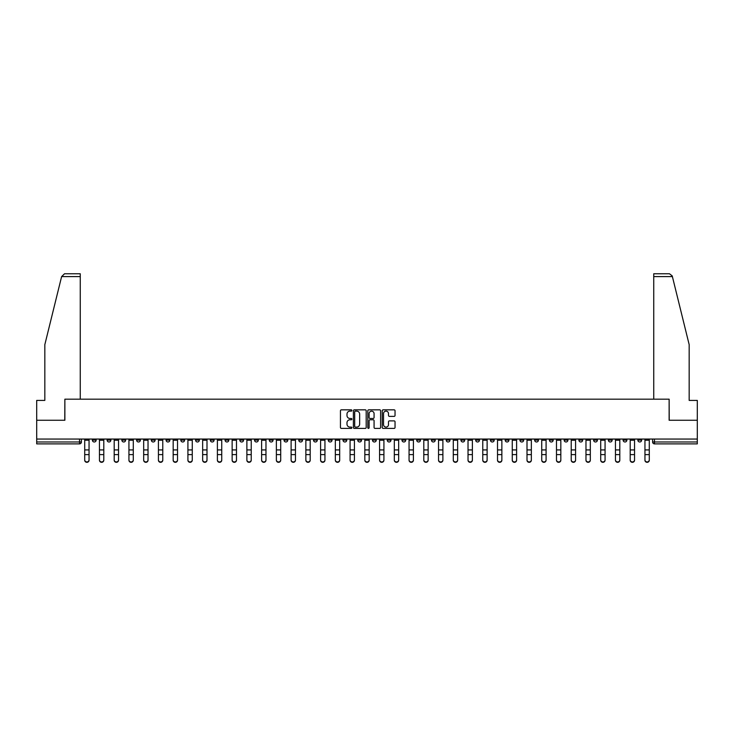 <?xml version="1.0" encoding="UTF-8"?>
<svg xmlns="http://www.w3.org/2000/svg" width="734" height="734" viewBox="0 0 734 734"><rect width="100%" height="100%" fill="white"/><g stroke="black" fill="none" stroke-linecap="round" stroke-linejoin="round"><path stroke-width="1.1" d="M351.88 410.489A0.651 0.651 0 0 0 351.228 409.838L341.374 409.838A0.927 0.927 0 0 0 340.448 410.774L340.448 427.463A0.927 0.927 0 0 0 341.374 428.399L351.228 428.399A0.651 0.651 0 0 0 351.88 427.748A0.651 0.651 0 0 0 351.228 427.096L349.953 427.096A2.973 2.973 0 0 1 346.989 424.124L346.989 422.738A2.973 2.973 0 0 1 349.953 419.765L351.228 419.765A0.651 0.651 0 0 0 351.88 419.114A0.651 0.651 0 0 0 351.228 418.472L349.953 418.472A2.973 2.973 0 0 1 346.989 415.499L346.989 414.114A2.973 2.973 0 0 1 349.953 411.141L351.228 411.141A0.651 0.651 0 0 0 351.88 410.489M578.887 439.06L578.887 440.097L582.668 440.097A1.89 1.89 0 0 1 580.778 441.987A1.89 1.89 0 0 1 578.887 440.097L578.887 439.06M490.422 439.06L490.422 440.097L494.202 440.097A1.89 1.89 0 0 1 492.312 441.987A1.89 1.89 0 0 1 490.422 440.097L490.422 439.06M475.678 439.06L475.678 440.097L479.467 440.097A1.89 1.89 0 0 1 477.577 441.987A1.89 1.89 0 0 1 475.678 440.097L475.678 439.06M387.222 439.06L387.222 440.097L391.002 440.097A1.89 1.89 0 0 1 389.112 441.987A1.89 1.89 0 0 1 387.222 440.097L387.222 439.06M372.477 439.06L372.477 440.097L376.258 440.097A1.89 1.89 0 0 1 374.368 441.987A1.89 1.89 0 0 1 372.477 440.097L372.477 439.06M357.742 439.06L357.742 440.097L361.523 440.097A1.89 1.89 0 0 1 359.632 441.987A1.89 1.89 0 0 1 357.742 440.097L357.742 439.06M328.254 439.06L328.254 440.097L332.034 440.097A1.89 1.89 0 0 1 330.144 441.987A1.89 1.89 0 0 1 328.254 440.097L328.254 439.06M298.766 440.097L298.766 439.06L298.766 440.097A1.89 1.89 0 0 0 300.656 441.987A1.89 1.89 0 0 1 298.766 440.097L302.546 440.097A1.89 1.89 0 0 1 300.656 441.987A1.89 1.89 0 0 0 302.546 440.097L302.546 439.06L302.546 440.097M284.021 440.097L284.021 439.06L284.021 440.097A1.89 1.89 0 0 0 285.911 441.987A1.89 1.89 0 0 1 284.021 440.097L287.801 440.097A1.89 1.89 0 0 1 285.911 441.987M269.277 440.097L269.277 439.06L269.277 440.097A1.89 1.89 0 0 0 271.167 441.987A1.89 1.89 0 0 1 269.277 440.097L273.057 440.097A1.89 1.89 0 0 1 271.167 441.987A1.89 1.89 0 0 0 273.057 440.097L273.057 439.06L273.057 440.097M254.533 439.06L254.533 440.097L258.322 440.097A1.89 1.89 0 0 1 256.423 441.987A1.89 1.89 0 0 1 254.533 440.097L254.533 439.06M239.798 439.06L239.798 440.097L243.578 440.097A1.89 1.89 0 0 1 241.688 441.987A1.89 1.89 0 0 1 239.798 440.097L239.798 439.06M225.054 439.06L225.054 440.097L228.834 440.097A1.89 1.89 0 0 1 226.944 441.987A1.89 1.89 0 0 1 225.054 440.097L225.054 439.06M210.309 440.097L210.309 439.06L210.309 440.097A1.89 1.89 0 0 0 212.199 441.987A1.89 1.89 0 0 1 210.309 440.097L214.089 440.097A1.89 1.89 0 0 1 212.199 441.987M180.821 440.097L180.821 439.06L180.821 440.097A1.89 1.89 0 0 0 182.711 441.987A1.89 1.89 0 0 1 180.821 440.097L184.601 440.097A1.89 1.89 0 0 1 182.711 441.987A1.89 1.89 0 0 0 184.601 440.097L184.601 439.06L184.601 440.097M166.077 440.097L166.077 439.06L166.077 440.097A1.89 1.89 0 0 0 167.967 441.987A1.89 1.89 0 0 1 166.077 440.097L169.857 440.097A1.89 1.89 0 0 1 167.967 441.987A1.89 1.89 0 0 0 169.857 440.097L169.857 439.06L169.857 440.097M151.332 440.097L151.332 439.06L151.332 440.097A1.89 1.89 0 0 0 153.222 441.987A1.89 1.89 0 0 1 151.332 440.097L155.113 440.097A1.89 1.89 0 0 1 153.222 441.987A1.89 1.89 0 0 0 155.113 440.097L155.113 439.06L155.113 440.097M136.597 440.097L136.597 439.06L136.597 440.097A1.89 1.89 0 0 0 138.487 441.987A1.89 1.89 0 0 1 136.597 440.097L140.377 440.097A1.89 1.89 0 0 1 138.487 441.987M121.853 440.097L121.853 439.06L121.853 440.097A1.89 1.89 0 0 0 123.743 441.987A1.89 1.89 0 0 1 121.853 440.097L125.633 440.097A1.89 1.89 0 0 1 123.743 441.987A1.89 1.89 0 0 0 125.633 440.097L125.633 439.06L125.633 440.097M107.109 440.097L107.109 439.06L107.109 440.097A1.89 1.89 0 0 0 108.999 441.987A1.89 1.89 0 0 1 107.109 440.097L110.889 440.097A1.89 1.89 0 0 1 108.999 441.987A1.89 1.89 0 0 0 110.889 440.097L110.889 439.06L110.889 440.097M394.112 416.38A0.927 0.927 0 0 0 395.039 415.453L395.039 410.774A0.927 0.927 0 0 0 394.112 409.838L383.166 409.838A0.927 0.927 0 0 0 382.24 410.774L382.24 427.463A0.927 0.927 0 0 0 383.166 428.399L394.112 428.399A0.927 0.927 0 0 0 395.039 427.463L395.039 421.811A0.927 0.927 0 0 0 394.112 420.885L389.424 420.885A0.927 0.927 0 0 0 388.497 421.811L388.497 424.619A2.477 2.477 0 0 1 386.02 427.096A2.477 2.477 0 0 1 383.533 424.619L383.533 413.618A2.477 2.477 0 0 1 386.02 411.141A2.477 2.477 0 0 1 388.497 413.618L388.497 415.453A0.927 0.927 0 0 0 389.424 416.38L394.112 416.38M61.61 276.599L64.528 273.764L80.263 273.764L80.263 276.599L61.61 276.599L44.829 344.65L44.829 400.406L36.7 400.406L36.7 420.252L64.867 420.252L64.867 399.177L669.133 399.177L669.133 420.252L697.3 420.252L697.3 439.06L36.7 439.06L36.7 441.987L81.401 441.987L81.401 439.06L81.401 441.987A1.89 1.89 0 0 1 79.511 443.877L36.7 443.877L36.7 441.987M36.7 420.252L36.7 439.06M366.193 410.774A0.927 0.927 0 0 0 365.257 409.838L354.311 409.838A0.927 0.927 0 0 0 353.384 410.774L353.384 427.463A0.927 0.927 0 0 0 354.311 428.399L365.257 428.399A0.927 0.927 0 0 0 366.193 427.463L366.193 410.774M368.743 409.838L379.689 409.838A0.927 0.927 0 0 1 380.616 410.774L380.616 427.463A0.927 0.927 0 0 1 379.689 428.399L375.001 428.399A0.927 0.927 0 0 1 374.074 427.463L374.074 420.692A0.927 0.927 0 0 0 373.147 419.765L370.037 419.765A0.927 0.927 0 0 0 369.11 420.692L369.11 427.748A0.651 0.651 0 0 1 368.459 428.399A0.651 0.651 0 0 1 367.807 427.748L367.807 410.774A0.927 0.927 0 0 1 368.743 409.838M652.599 439.06L652.599 441.987L697.3 441.987L697.3 443.877L654.489 443.877A1.89 1.89 0 0 1 652.599 441.987M697.3 439.06L697.3 441.987M641.635 439.06L641.635 440.097A1.89 1.89 0 0 1 639.745 441.987A1.89 1.89 0 0 1 637.855 440.097A1.89 1.89 0 0 0 639.745 441.987M637.855 439.06L637.855 440.097L641.635 440.097M626.891 439.06L626.891 440.097A1.89 1.89 0 0 1 625.001 441.987A1.89 1.89 0 0 1 623.111 440.097L626.891 440.097A1.89 1.89 0 0 1 625.001 441.987M623.111 439.06L623.111 440.097M612.147 439.06L612.147 440.097A1.89 1.89 0 0 1 610.257 441.987A1.89 1.89 0 0 1 608.367 440.097A1.89 1.89 0 0 0 610.257 441.987M608.367 439.06L608.367 440.097L612.147 440.097M597.403 439.06L597.403 440.097A1.89 1.89 0 0 1 595.513 441.987A1.89 1.89 0 0 1 593.622 440.097L597.403 440.097M593.622 439.06L593.622 440.097M582.668 439.06L582.668 440.097A1.89 1.89 0 0 1 580.778 441.987M567.923 439.06L567.923 440.097A1.89 1.89 0 0 1 566.033 441.987A1.89 1.89 0 0 1 564.143 440.097L567.923 440.097M564.143 439.06L564.143 440.097M553.179 439.06L553.179 440.097A1.89 1.89 0 0 1 551.289 441.987A1.89 1.89 0 0 1 549.399 440.097L553.179 440.097M549.399 439.06L549.399 440.097M538.435 439.06L538.435 440.097A1.89 1.89 0 0 1 536.545 441.987A1.89 1.89 0 0 1 534.655 440.097A1.89 1.89 0 0 0 536.545 441.987M534.655 439.06L534.655 440.097L538.435 440.097M523.691 439.06L523.691 440.097A1.89 1.89 0 0 1 521.801 441.987A1.89 1.89 0 0 1 519.911 440.097L523.691 440.097M519.911 439.06L519.911 440.097M508.946 439.06L508.946 440.097A1.89 1.89 0 0 1 507.056 441.987A1.89 1.89 0 0 1 505.166 440.097L508.946 440.097M505.166 439.06L505.166 440.097M494.202 439.06L494.202 440.097M479.467 439.06L479.467 440.097L479.467 439.06M464.723 439.06L464.723 440.097A1.89 1.89 0 0 1 462.833 441.987A1.89 1.89 0 0 1 460.943 440.097L464.723 440.097M460.943 439.06L460.943 440.097M449.979 439.06L449.979 440.097A1.89 1.89 0 0 1 448.089 441.987A1.89 1.89 0 0 1 446.199 440.097L449.979 440.097M446.199 439.06L446.199 440.097M435.234 439.06L435.234 440.097A1.89 1.89 0 0 1 433.344 441.987A1.89 1.89 0 0 1 431.454 440.097L435.234 440.097M431.454 439.06L431.454 440.097M420.49 439.06L420.49 440.097A1.89 1.89 0 0 1 418.6 441.987A1.89 1.89 0 0 1 416.71 440.097L420.49 440.097M416.71 439.06L416.71 440.097M405.746 439.06L405.746 440.097A1.89 1.89 0 0 1 403.856 441.987A1.89 1.89 0 0 1 401.966 440.097L405.746 440.097M401.966 439.06L401.966 440.097M391.002 439.06L391.002 440.097A1.89 1.89 0 0 1 389.112 441.987M376.258 439.06L376.258 440.097M361.523 440.097L361.523 439.06L361.523 440.097A1.89 1.89 0 0 1 359.632 441.987M346.778 439.06L346.778 440.097A1.89 1.89 0 0 1 344.888 441.987A1.89 1.89 0 0 1 342.998 440.097A1.89 1.89 0 0 0 344.888 441.987A1.89 1.89 0 0 0 346.778 440.097L342.998 440.097L342.998 439.06M332.034 440.097L332.034 439.06L332.034 440.097A1.89 1.89 0 0 1 330.144 441.987M317.29 439.06L317.29 440.097A1.89 1.89 0 0 1 315.4 441.987A1.89 1.89 0 0 1 313.51 440.097A1.89 1.89 0 0 0 315.4 441.987M313.51 439.06L313.51 440.097L317.29 440.097M287.801 439.06L287.801 440.097L287.801 439.06M258.322 440.097L258.322 439.06L258.322 440.097A1.89 1.89 0 0 1 256.423 441.987M243.578 440.097L243.578 439.06L243.578 440.097A1.89 1.89 0 0 1 241.688 441.987M228.834 440.097L228.834 439.06L228.834 440.097A1.89 1.89 0 0 1 226.944 441.987M214.089 439.06L214.089 440.097L214.089 439.06M199.345 440.097L199.345 439.06L199.345 440.097A1.89 1.89 0 0 1 197.455 441.987A1.89 1.89 0 0 1 195.565 440.097L199.345 440.097A1.89 1.89 0 0 1 197.455 441.987M195.565 439.06L195.565 440.097M140.377 439.06L140.377 440.097L140.377 439.06M96.145 439.06L96.145 440.097A1.89 1.89 0 0 1 94.255 441.987A1.89 1.89 0 0 1 92.365 440.097A1.89 1.89 0 0 0 94.255 441.987A1.89 1.89 0 0 0 96.145 440.097L96.145 439.06M92.365 439.06L92.365 440.097L96.145 440.097M79.511 439.06L79.511 443.877A1.89 1.89 0 0 0 81.401 441.987M355.339 411.141A0.651 0.651 0 0 0 354.687 411.792L354.687 426.445A0.651 0.651 0 0 0 355.339 427.096L356.678 427.096A2.973 2.973 0 0 0 359.651 424.124L359.651 414.114A2.973 2.973 0 0 0 356.678 411.141L355.339 411.141M374.074 413.664A2.477 2.477 0 0 0 371.587 411.187A2.477 2.477 0 0 0 369.11 413.664L369.11 417.545A0.927 0.927 0 0 0 370.037 418.472L373.147 418.472A0.927 0.927 0 0 0 374.074 417.545L374.074 413.664M84.713 460.236L84.713 459.869A2.174 2.074 0 0 0 86.887 461.943A2.174 2.074 0 0 0 89.053 459.869L89.053 460.236A2.174 2.074 180 0 1 86.887 462.31A2.174 2.074 180 0 1 84.713 460.236L84.713 454.961M84.713 439.06L84.713 459.869M89.053 439.06L89.053 459.869M99.448 460.236L99.448 459.869A2.174 2.074 0 0 0 101.622 461.943A2.174 2.074 0 0 0 103.797 459.869L103.797 460.236A2.174 2.074 180 0 1 101.622 462.31A2.174 2.074 180 0 1 99.448 460.236L99.448 454.961M114.192 460.236L114.192 459.869A2.174 2.074 0 0 0 116.367 461.943A2.174 2.074 0 0 0 118.541 459.869L118.541 460.236A2.174 2.074 180 0 1 116.367 462.31A2.174 2.074 180 0 1 114.192 460.236L114.192 454.961M80.263 399.177L80.263 276.599M64.766 420.252L64.867 399.177M697.3 420.252L697.3 400.406L689.171 400.406L689.171 344.65L672.225 275.92L669.472 273.764L653.737 273.764L653.737 399.177M669.234 420.252L669.133 399.177M99.448 439.06L99.448 459.869M103.797 439.06L103.797 459.869M114.192 439.06L114.192 459.869M118.541 439.06L118.541 459.869M128.936 460.236L128.936 459.869A2.174 2.074 0 0 0 131.111 461.943A2.174 2.074 0 0 0 133.285 459.869L133.285 460.236A2.174 2.074 180 0 1 131.111 462.31A2.174 2.074 180 0 1 128.936 460.236L128.936 454.961M143.68 460.236L143.68 459.869A2.174 2.074 0 0 0 145.855 461.943A2.174 2.074 0 0 0 148.029 459.869L148.029 460.236A2.174 2.074 180 0 1 145.855 462.31A2.174 2.074 180 0 1 143.68 460.236L143.68 454.961M158.425 460.236L158.425 459.869A2.174 2.074 0 0 0 160.599 461.943A2.174 2.074 0 0 0 162.774 459.869L162.774 460.236A2.174 2.074 180 0 1 160.599 462.31A2.174 2.074 180 0 1 158.425 460.236L158.425 454.961M128.936 439.06L128.936 459.869M133.285 439.06L133.285 459.869M143.68 439.06L143.68 459.869M148.029 439.06L148.029 459.869M158.425 439.06L158.425 459.869M162.774 439.06L162.774 459.869M173.169 460.236L173.169 459.869A2.174 2.074 0 0 0 175.343 461.943A2.174 2.074 0 0 0 177.518 459.869L177.518 460.236A2.174 2.074 180 0 1 175.343 462.31A2.174 2.074 180 0 1 173.169 460.236L173.169 454.961M173.169 439.06L173.169 459.869M177.518 439.06L177.518 459.869M187.913 460.236L187.913 459.869A2.174 2.074 0 0 0 190.088 461.943A2.174 2.074 0 0 0 192.262 459.869L192.262 460.236A2.174 2.074 180 0 1 190.088 462.31A2.174 2.074 180 0 1 187.913 460.236L187.913 454.961M187.913 439.06L187.913 459.869M192.262 439.06L192.262 459.869M202.657 460.236L202.657 459.869A2.174 2.074 0 0 0 204.823 461.943A2.174 2.074 0 0 0 206.997 459.869L206.997 460.236A2.174 2.074 180 0 1 204.823 462.31A2.174 2.074 180 0 1 202.657 460.236L202.657 454.961M202.657 439.06L202.657 459.869M206.997 439.06L206.997 459.869M217.392 460.236L217.392 459.869A2.174 2.074 0 0 0 219.567 461.943A2.174 2.074 0 0 0 221.741 459.869L221.741 460.236A2.174 2.074 180 0 1 219.567 462.31A2.174 2.074 180 0 1 217.392 460.236L217.392 454.961M217.392 439.06L217.392 459.869M221.741 439.06L221.741 459.869M232.137 460.236L232.137 459.869A2.174 2.074 0 0 0 234.311 461.943A2.174 2.074 0 0 0 236.486 459.869L236.486 460.236A2.174 2.074 180 0 1 234.311 462.31A2.174 2.074 180 0 1 232.137 460.236L232.137 454.961M232.137 439.06L232.137 459.869M236.486 439.06L236.486 459.869M246.881 460.236L246.881 459.869A2.174 2.074 0 0 0 249.055 461.943A2.174 2.074 0 0 0 251.23 459.869L251.23 460.236A2.174 2.074 180 0 1 249.055 462.31A2.174 2.074 180 0 1 246.881 460.236L246.881 454.961M246.881 439.06L246.881 459.869M251.23 439.06L251.23 459.869M261.625 460.236L261.625 459.869A2.174 2.074 0 0 0 263.8 461.943A2.174 2.074 0 0 0 265.974 459.869L265.974 460.236A2.174 2.074 180 0 1 263.8 462.31A2.174 2.074 180 0 1 261.625 460.236L261.625 454.961M261.625 439.06L261.625 459.869M265.974 439.06L265.974 459.869M276.369 460.236L276.369 459.869A2.174 2.074 0 0 0 278.544 461.943A2.174 2.074 0 0 0 280.718 459.869L280.718 460.236A2.174 2.074 180 0 1 278.544 462.31A2.174 2.074 180 0 1 276.369 460.236L276.369 454.961M276.369 439.06L276.369 459.869M280.718 439.06L280.718 459.869M291.114 460.236L291.114 459.869A2.174 2.074 0 0 0 293.288 461.943A2.174 2.074 0 0 0 295.463 459.869L295.463 460.236A2.174 2.074 180 0 1 293.288 462.31A2.174 2.074 180 0 1 291.114 460.236L291.114 454.961M291.114 439.06L291.114 459.869M295.463 439.06L295.463 459.869M305.858 460.236L305.858 459.869A2.174 2.074 0 0 0 308.032 461.943A2.174 2.074 0 0 0 310.198 459.869L310.198 460.236A2.174 2.074 180 0 1 308.032 462.31A2.174 2.074 180 0 1 305.858 460.236L305.858 454.961M305.858 439.06L305.858 459.869M310.198 439.06L310.198 459.869M320.593 460.236L320.593 459.869A2.174 2.074 0 0 0 322.767 461.943A2.174 2.074 0 0 0 324.942 459.869L324.942 460.236A2.174 2.074 180 0 1 322.767 462.31A2.174 2.074 180 0 1 320.593 460.236L320.593 454.961M320.593 439.06L320.593 459.869M324.942 439.06L324.942 459.869M335.337 460.236L335.337 459.869A2.174 2.074 0 0 0 337.512 461.943A2.174 2.074 0 0 0 339.686 459.869L339.686 460.236A2.174 2.074 180 0 1 337.512 462.31A2.174 2.074 180 0 1 335.337 460.236L335.337 454.961M335.337 439.06L335.337 459.869M339.686 439.06L339.686 459.869M350.081 460.236L350.081 459.869A2.174 2.074 0 0 0 352.256 461.943A2.174 2.074 0 0 0 354.43 459.869L354.43 460.236A2.174 2.074 180 0 1 352.256 462.31A2.174 2.074 180 0 1 350.081 460.236L350.081 454.961M350.081 439.06L350.081 459.869M354.43 439.06L354.43 459.869M364.826 460.236L364.826 459.869A2.174 2.074 0 0 0 367 461.943A2.174 2.074 0 0 0 369.174 459.869L369.174 460.236A2.174 2.074 180 0 1 367 462.31A2.174 2.074 180 0 1 364.826 460.236L364.826 454.961M364.826 439.06L364.826 459.869M369.174 439.06L369.174 459.869M379.57 460.236L379.57 459.869A2.174 2.074 0 0 0 381.744 461.943A2.174 2.074 0 0 0 383.919 459.869L383.919 460.236A2.174 2.074 180 0 1 381.744 462.31A2.174 2.074 180 0 1 379.57 460.236L379.57 454.961M379.57 439.06L379.57 459.869M383.919 439.06L383.919 459.869M394.314 460.236L394.314 459.869A2.174 2.074 0 0 0 396.488 461.943A2.174 2.074 0 0 0 398.663 459.869L398.663 460.236A2.174 2.074 180 0 1 396.488 462.31A2.174 2.074 180 0 1 394.314 460.236L394.314 454.961M394.314 439.06L394.314 459.869M398.663 439.06L398.663 459.869M409.058 460.236L409.058 459.869A2.174 2.074 0 0 0 411.233 461.943A2.174 2.074 0 0 0 413.407 459.869L413.407 460.236A2.174 2.074 180 0 1 411.233 462.31A2.174 2.074 180 0 1 409.058 460.236L409.058 454.961M409.058 439.06L409.058 459.869M413.407 439.06L413.407 459.869M423.802 460.236L423.802 459.869A2.174 2.074 0 0 0 425.968 461.943A2.174 2.074 0 0 0 428.142 459.869L428.142 460.236A2.174 2.074 180 0 1 425.968 462.31A2.174 2.074 180 0 1 423.802 460.236L423.802 454.961M423.802 439.06L423.802 459.869M428.142 439.06L428.142 459.869M438.537 460.236L438.537 459.869A2.174 2.074 0 0 0 440.712 461.943A2.174 2.074 0 0 0 442.886 459.869L442.886 460.236A2.174 2.074 180 0 1 440.712 462.31A2.174 2.074 180 0 1 438.537 460.236L438.537 454.961M438.537 439.06L438.537 459.869M442.886 439.06L442.886 459.869M453.282 460.236L453.282 459.869A2.174 2.074 0 0 0 455.456 461.943A2.174 2.074 0 0 0 457.631 459.869L457.631 460.236A2.174 2.074 180 0 1 455.456 462.31A2.174 2.074 180 0 1 453.282 460.236L453.282 454.961M453.282 439.06L453.282 459.869M457.631 439.06L457.631 459.869M468.026 460.236L468.026 459.869A2.174 2.074 0 0 0 470.2 461.943A2.174 2.074 0 0 0 472.375 459.869L472.375 460.236A2.174 2.074 180 0 1 470.2 462.31A2.174 2.074 180 0 1 468.026 460.236L468.026 454.961M468.026 439.06L468.026 459.869M472.375 439.06L472.375 459.869M482.77 460.236L482.77 459.869A2.174 2.074 0 0 0 484.945 461.943A2.174 2.074 0 0 0 487.119 459.869L487.119 460.236A2.174 2.074 180 0 1 484.945 462.31A2.174 2.074 180 0 1 482.77 460.236L482.77 454.961M482.77 439.06L482.77 459.869M487.119 439.06L487.119 459.869M497.514 460.236L497.514 459.869A2.174 2.074 0 0 0 499.689 461.943A2.174 2.074 0 0 0 501.863 459.869L501.863 460.236A2.174 2.074 180 0 1 499.689 462.31A2.174 2.074 180 0 1 497.514 460.236L497.514 454.961M497.514 439.06L497.514 459.869M501.863 439.06L501.863 459.869M512.259 460.236L512.259 459.869A2.174 2.074 0 0 0 514.433 461.943A2.174 2.074 0 0 0 516.608 459.869L516.608 460.236A2.174 2.074 180 0 1 514.433 462.31A2.174 2.074 180 0 1 512.259 460.236L512.259 454.961M512.259 439.06L512.259 459.869M516.608 439.06L516.608 459.869M527.003 460.236L527.003 459.869A2.174 2.074 0 0 0 529.177 461.943A2.174 2.074 0 0 0 531.343 459.869L531.343 460.236A2.174 2.074 180 0 1 529.177 462.31A2.174 2.074 180 0 1 527.003 460.236L527.003 454.961M527.003 439.06L527.003 459.869M531.343 439.06L531.343 459.869M541.738 460.236L541.738 459.869A2.174 2.074 0 0 0 543.912 461.943A2.174 2.074 0 0 0 546.087 459.869L546.087 460.236A2.174 2.074 180 0 1 543.912 462.31A2.174 2.074 180 0 1 541.738 460.236L541.738 454.961M541.738 439.06L541.738 459.869M546.087 439.06L546.087 459.869M556.482 460.236L556.482 459.869A2.174 2.074 0 0 0 558.657 461.943A2.174 2.074 0 0 0 560.831 459.869L560.831 460.236A2.174 2.074 180 0 1 558.657 462.31A2.174 2.074 180 0 1 556.482 460.236L556.482 454.961M556.482 439.06L556.482 459.869M560.831 439.06L560.831 459.869M571.226 460.236L571.226 459.869A2.174 2.074 0 0 0 573.401 461.943A2.174 2.074 0 0 0 575.575 459.869L575.575 460.236A2.174 2.074 180 0 1 573.401 462.31A2.174 2.074 180 0 1 571.226 460.236L571.226 454.961M571.226 439.06L571.226 459.869M575.575 439.06L575.575 459.869M585.971 460.236L585.971 459.869A2.174 2.074 0 0 0 588.145 461.943A2.174 2.074 0 0 0 590.319 459.869L590.319 460.236A2.174 2.074 180 0 1 588.145 462.31A2.174 2.074 180 0 1 585.971 460.236L585.971 454.961M585.971 439.06L585.971 459.869M590.319 439.06L590.319 459.869M600.715 460.236L600.715 459.869A2.174 2.074 0 0 0 602.889 461.943A2.174 2.074 0 0 0 605.064 459.869L605.064 460.236A2.174 2.074 180 0 1 602.889 462.31A2.174 2.074 180 0 1 600.715 460.236L600.715 454.961M600.715 439.06L600.715 459.869M605.064 439.06L605.064 459.869M615.459 460.236L615.459 459.869A2.174 2.074 0 0 0 617.633 461.943A2.174 2.074 0 0 0 619.808 459.869L619.808 460.236A2.174 2.074 180 0 1 617.633 462.31A2.174 2.074 180 0 1 615.459 460.236L615.459 454.961M615.459 439.06L615.459 459.869M619.808 439.06L619.808 459.869M630.203 460.236L630.203 459.869A2.174 2.074 0 0 0 632.378 461.943A2.174 2.074 0 0 0 634.552 459.869L634.552 460.236A2.174 2.074 180 0 1 632.378 462.31A2.174 2.074 180 0 1 630.203 460.236L630.203 454.961M630.203 439.06L630.203 459.869M634.552 439.06L634.552 459.869M644.947 460.236L644.947 459.869A2.174 2.074 0 0 0 647.113 461.943A2.174 2.074 0 0 0 649.287 459.869L649.287 460.236A2.174 2.074 180 0 1 647.113 462.31A2.174 2.074 180 0 1 644.947 460.236L644.947 454.961M644.947 439.06L644.947 459.869M649.287 439.06L649.287 459.869M654.489 439.06L654.489 443.877M89.053 440.244L84.713 440.244M89.053 449.924L84.713 449.924M89.053 454.603L84.713 454.603M672.39 276.599L653.737 276.599M103.797 440.244L99.448 440.244M103.797 449.924L99.448 449.924M103.797 454.603L99.448 454.603M118.541 440.244L114.192 440.244M118.541 449.924L114.192 449.924M118.541 454.603L114.192 454.603M133.285 440.244L128.936 440.244M133.285 449.924L128.936 449.924M133.285 454.603L128.936 454.603M148.029 440.244L143.68 440.244M148.029 449.924L143.68 449.924M148.029 454.603L143.68 454.603M162.774 440.244L158.425 440.244M162.774 449.924L158.425 449.924M162.774 454.603L158.425 454.603M177.518 440.244L173.169 440.244M177.518 449.924L173.169 449.924M177.518 454.603L173.169 454.603M192.262 440.244L187.913 440.244M192.262 449.924L187.913 449.924M192.262 454.603L187.913 454.603M206.997 440.244L202.657 440.244M206.997 449.924L202.657 449.924M206.997 454.603L202.657 454.603M221.741 440.244L217.392 440.244M221.741 449.924L217.392 449.924M221.741 454.603L217.392 454.603M236.486 440.244L232.137 440.244M236.486 449.924L232.137 449.924M236.486 454.603L232.137 454.603M251.23 440.244L246.881 440.244M251.23 449.924L246.881 449.924M251.23 454.603L246.881 454.603M265.974 440.244L261.625 440.244M265.974 449.924L261.625 449.924M265.974 454.603L261.625 454.603M280.718 440.244L276.369 440.244M280.718 449.924L276.369 449.924M280.718 454.603L276.369 454.603M295.463 440.244L291.114 440.244M295.463 449.924L291.114 449.924M295.463 454.603L291.114 454.603M310.198 440.244L305.858 440.244M310.198 449.924L305.858 449.924M310.198 454.603L305.858 454.603M324.942 440.244L320.593 440.244M324.942 449.924L320.593 449.924M324.942 454.603L320.593 454.603M339.686 440.244L335.337 440.244M339.686 449.924L335.337 449.924M339.686 454.603L335.337 454.603M354.43 440.244L350.081 440.244M354.43 449.924L350.081 449.924M354.43 454.603L350.081 454.603M369.174 440.244L364.826 440.244M369.174 449.924L364.826 449.924M369.174 454.603L364.826 454.603M383.919 440.244L379.57 440.244M383.919 449.924L379.57 449.924M383.919 454.603L379.57 454.603M398.663 440.244L394.314 440.244M398.663 449.924L394.314 449.924M398.663 454.603L394.314 454.603M413.407 440.244L409.058 440.244M413.407 449.924L409.058 449.924M413.407 454.603L409.058 454.603M428.142 440.244L423.802 440.244M428.142 449.924L423.802 449.924M428.142 454.603L423.802 454.603M442.886 440.244L438.537 440.244M442.886 449.924L438.537 449.924M442.886 454.603L438.537 454.603M457.631 440.244L453.282 440.244M457.631 449.924L453.282 449.924M457.631 454.603L453.282 454.603M472.375 440.244L468.026 440.244M472.375 449.924L468.026 449.924M472.375 454.603L468.026 454.603M487.119 440.244L482.77 440.244M487.119 449.924L482.77 449.924M487.119 454.603L482.77 454.603M501.863 440.244L497.514 440.244M501.863 449.924L497.514 449.924M501.863 454.603L497.514 454.603M516.608 440.244L512.259 440.244M516.608 449.924L512.259 449.924M516.608 454.603L512.259 454.603M531.343 440.244L527.003 440.244M531.343 449.924L527.003 449.924M531.343 454.603L527.003 454.603M546.087 440.244L541.738 440.244M546.087 449.924L541.738 449.924M546.087 454.603L541.738 454.603M560.831 440.244L556.482 440.244M560.831 449.924L556.482 449.924M560.831 454.603L556.482 454.603M575.575 440.244L571.226 440.244M575.575 449.924L571.226 449.924M575.575 454.603L571.226 454.603M590.319 440.244L585.971 440.244M590.319 449.924L585.971 449.924M590.319 454.603L585.971 454.603M605.064 440.244L600.715 440.244M605.064 449.924L600.715 449.924M605.064 454.603L600.715 454.603M619.808 440.244L615.459 440.244M619.808 449.924L615.459 449.924M619.808 454.603L615.459 454.603M634.552 440.244L630.203 440.244M634.552 449.924L630.203 449.924M634.552 454.603L630.203 454.603M649.287 440.244L644.947 440.244M649.287 449.924L644.947 449.924M649.287 454.603L644.947 454.603"/></g></svg>
